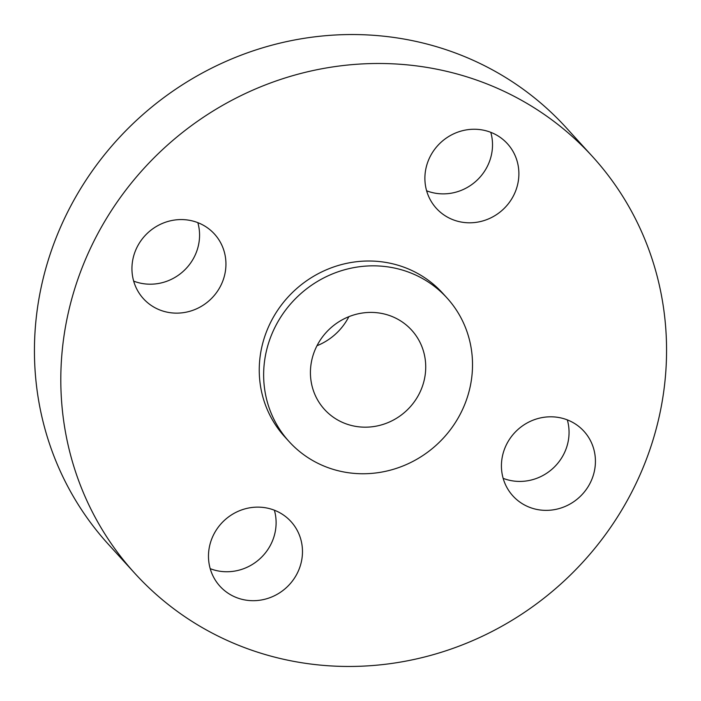 <?xml version="1.0" encoding="UTF-8"?>
<svg xmlns="http://www.w3.org/2000/svg" width="701" height="701" viewBox="0 0 701 701"><rect width="100%" height="100%" fill="white"/><g stroke="black" fill="none" stroke-linecap="round" stroke-linejoin="round"><path stroke-width="1.05" d="M431.334 154.386A48.027 45.723 137.7 0 0 436.39 208.372A48.027 45.723 137.7 0 0 512.44 197.673A48.027 45.723 137.7 0 0 507.393 143.687A48.027 45.723 137.7 0 0 431.334 154.386M490.788 132.331A48.027 45.723 -42.3 0 1 486.073 168.739A48.027 45.723 -42.3 0 1 426.62 190.795M507.875 441.937A48.027 45.723 137.7 0 0 512.922 495.931A48.027 45.723 137.7 0 0 588.98 485.232A48.027 45.723 137.7 0 0 583.924 431.238A48.027 45.723 137.7 0 0 507.875 441.937M567.328 419.881A48.027 45.723 -42.3 0 1 562.614 456.29A48.027 45.723 -42.3 0 1 503.16 478.345M214.927 532.261A48.027 45.723 137.7 0 0 219.974 586.255A48.027 45.723 137.7 0 0 296.032 575.556A48.027 45.723 137.7 0 0 290.976 521.562A48.027 45.723 137.7 0 0 214.927 532.261M274.38 510.205A48.027 45.723 -42.3 0 1 269.666 546.614A48.027 45.723 -42.3 0 1 210.212 568.669M138.386 244.71A48.027 45.723 137.7 0 0 143.442 298.705A48.027 45.723 137.7 0 0 219.492 288.006A48.027 45.723 137.7 0 0 214.445 234.011A48.027 45.723 137.7 0 0 138.386 244.71M197.84 222.655A48.027 45.723 -42.3 0 1 193.125 259.063A48.027 45.723 -42.3 0 1 133.672 281.119M592.468 156.525L566.101 127.582A309.5 294.683 137.7 0 0 75.971 196.525A309.5 294.683 137.7 0 0 108.532 544.475L134.899 573.418A309.5 294.683 137.7 0 0 625.029 504.475A309.5 294.683 137.7 0 0 592.468 156.525A309.5 294.683 137.7 0 0 102.346 225.468A309.5 294.683 137.7 0 0 134.899 573.418M446.966 297.916L442.576 293.088A106.727 101.619 137.7 0 0 273.565 316.87A106.727 101.619 137.7 0 0 284.79 436.846L289.189 441.674A106.727 101.619 137.7 0 0 458.2 417.901A106.727 101.619 137.7 0 0 446.966 297.916A106.727 101.619 137.7 0 0 277.964 321.689A106.727 101.619 137.7 0 0 289.189 441.674M318.333 343.236A58.91 56.089 137.7 0 0 324.528 409.472A58.91 56.089 137.7 0 0 417.822 396.345A58.91 56.089 137.7 0 0 411.627 330.118A58.91 56.089 137.7 0 0 318.333 343.236M316.983 345.724A58.91 56.089 137.7 0 0 347.512 319.174A58.91 56.089 137.7 0 0 348.861 316.686"/></g></svg>
